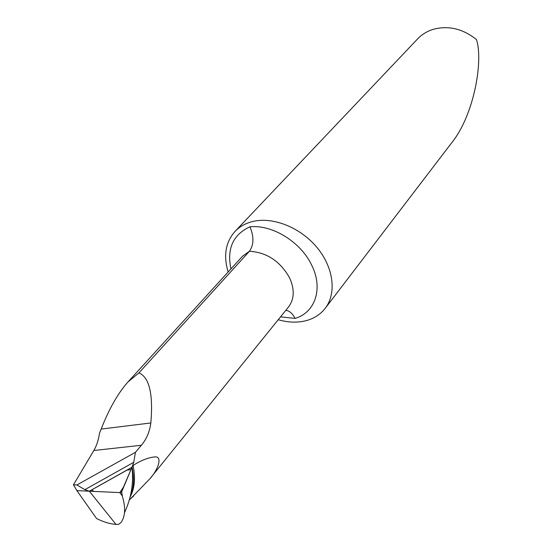 <?xml version="1.0" encoding="UTF-8"?>
<svg xmlns="http://www.w3.org/2000/svg" width="552" height="552" viewBox="0 0 552 552"><rect width="100%" height="100%" fill="white"/><g stroke="black" fill="none" stroke-linecap="round" stroke-linejoin="round"><path stroke-width="0.83" d="M285.798 310.334L287.999 310.852C290.78 312.052 293.133 314.564 295.072 318.407C315.116 312.598 323.368 288.744 311.873 265.54C301.157 242.211 272.398 224.353 249.932 226.81C254.086 236.67 253.913 244.819 249.421 251.263L138.952 372.876L127.885 382.039C117.804 393.486 108.903 409.163 101.168 429.077L150.841 422.963C153.297 394.052 149.337 377.354 138.952 372.876M228.162 271.998C223.277 255.7 225.561 242.169 235.028 231.405C239.768 226.458 245.819 223.118 253.182 221.387C273.454 216.646 300.868 227.762 317.262 247.813C333.739 267.83 336.727 293.505 325.183 308.361C319.608 315.433 311.99 319.801 302.323 321.485C294.671 322.727 286.633 322.14 278.222 319.725M235.028 231.405L417.636 38.881C421.901 34.424 427.11 31.243 433.265 29.325C448.417 25.295 462.804 28.697 476.417 39.53C483.455 59.782 474.396 114.864 451.577 142.947L325.183 308.361M129.975 497.269C134.667 488.686 135.695 478.087 133.06 465.474C141.077 460.354 148.391 457.498 155.002 456.89C162.812 456.221 158.141 469.78 149.875 478.805L129.161 500.147M84.829 489.658L133.75 462.307L131.962 467.254L89.32 491.197L84.829 489.658L76.928 484.946L73.45 484.801L76.894 490.624L89.32 491.197L115.975 524.365L89.32 491.197L131.962 467.254L121.619 492.032L119.86 492.598L89.32 491.197M73.45 484.801L93.847 450.508C96.641 445.747 98.525 439.978 99.498 433.203L101.168 429.077M133.75 462.307L135.44 452.316L76.928 484.946M135.44 452.316L141.381 445.257C146.535 439.144 149.689 431.712 150.841 422.963M76.894 490.624L96.579 518.549C103.735 522.082 110.2 524.02 115.975 524.365L118.494 524.365L120.922 522.64C125.276 516.527 125.78 507.847 122.454 496.6L121.619 492.032M132.825 465.067L133.06 465.474L132.052 467.033C134.481 478.536 133.832 488.43 130.12 496.71M124.49 512.718C131.355 497.883 133.846 482.731 131.962 467.254M122.454 496.6L121.578 491.535M119.86 492.598L94.047 491.411L91.542 489.948L126.912 470.09L130.934 469.655L123.524 486.981L119.86 492.598L121.978 495.523M286.695 309.223L288.537 306.94C294.43 299.046 294.754 289.303 289.517 277.718C280.085 261.144 266.719 252.326 249.421 251.263L242.542 256.211L127.885 382.039M93.847 450.508L141.381 445.257M249.932 226.81C233.027 234.669 226.7 248.71 230.957 268.927M280.533 316.862L295.072 318.407M131.9 467.399L89.369 491.197M288.537 306.94L149.875 478.798M242.542 256.211L240.52 258.433M129.223 499.946L133.688 495.951"/></g></svg>

